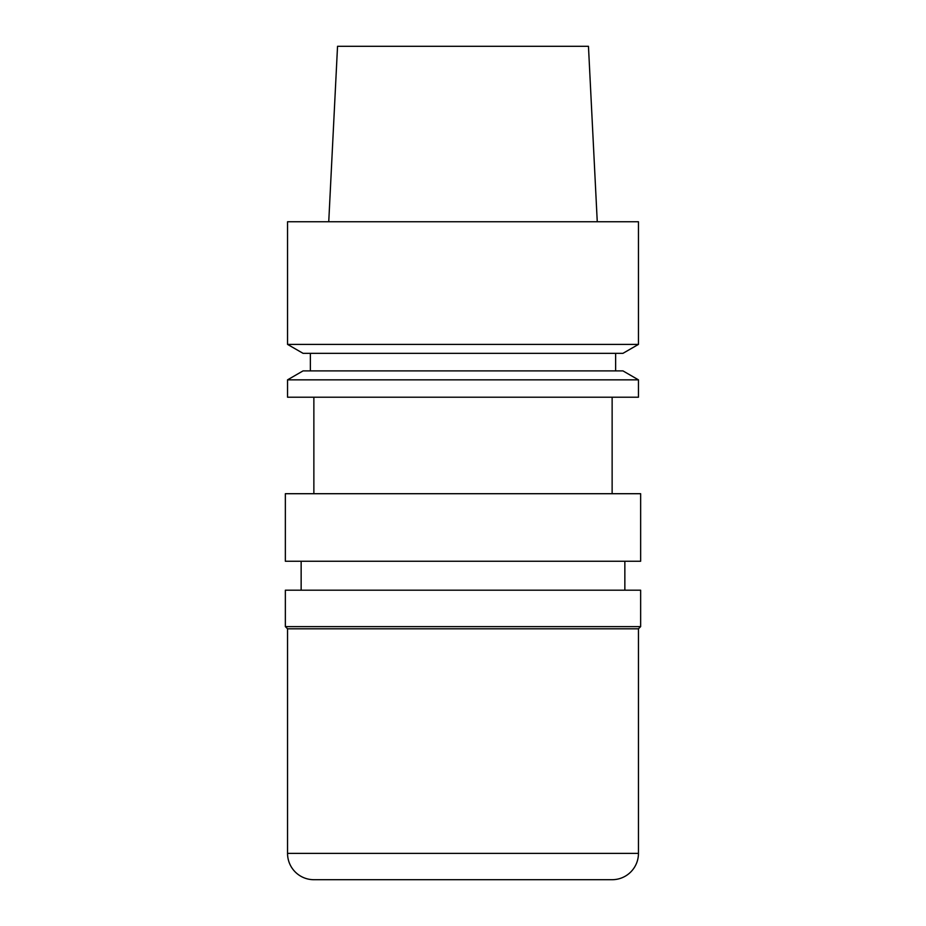 <?xml version="1.0" encoding="UTF-8"?>
<svg xmlns="http://www.w3.org/2000/svg" width="926" height="926" viewBox="0 0 926 926"><rect width="100%" height="100%" fill="white"/><g stroke="black" fill="none" stroke-linecap="round" stroke-linejoin="round"><path stroke-width="1.39" d="M533.179 879.7L392.821 879.7L533.179 879.7M638.454 628.8L287.546 628.8L287.546 853.378A26.322 26.322 0 0 0 313.868 879.7L612.132 879.7A26.322 26.322 0 0 0 638.454 853.378L638.454 628.8L640.642 626.613L640.642 590.198L285.358 590.198L285.358 626.613L640.642 626.613M287.546 628.8L285.358 626.613M624.853 590.198L624.853 561.249M301.147 590.198L301.147 561.249M285.358 561.249L640.642 561.249L640.642 493.708L285.358 493.708L285.358 561.249M612.132 493.708L612.132 397.208M313.868 493.708L313.868 397.208M287.546 397.208L638.454 397.208L638.454 379.845L287.546 379.845L287.546 397.208M638.454 379.845L622.943 370.886L303.057 370.886L287.546 379.845M310.36 353.338L310.36 370.886M615.64 353.338L615.64 370.886M638.454 344.391L622.943 353.338L303.057 353.338L287.546 344.391L287.546 221.754L638.454 221.754L638.454 344.391L287.546 344.391M328.742 221.754L337.539 46.3L588.461 46.3L597.258 221.754M287.546 853.378L638.454 853.378"/></g></svg>
